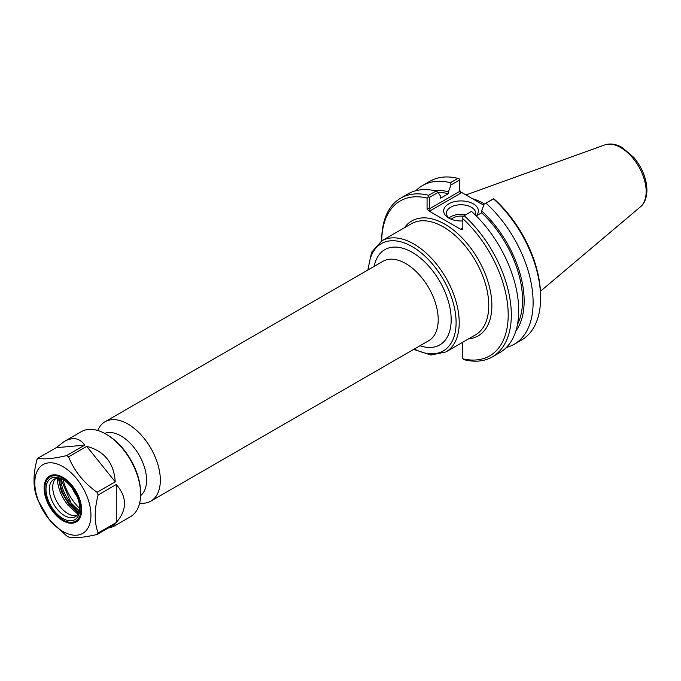<?xml version="1.0" encoding="UTF-8"?>
<svg xmlns="http://www.w3.org/2000/svg" width="681" height="681" viewBox="0 0 681 681"><rect width="100%" height="100%" fill="white"/><g stroke="black" fill="none" stroke-linecap="round" stroke-linejoin="round"><path stroke-width="1.02" d="M140.618 495.632A36.084 20.83 -120 0 0 146.56 480.165A36.084 20.83 -120 0 0 131.85 444.982A36.084 20.83 -120 0 0 104.678 433.38M428.536 210.761L430.273 210.761L429.66 208.709L429.66 197.26L438.053 192.417L436.078 191.012L428.672 195.285A91.646 52.914 -120 0 0 400.692 198.154A91.646 52.914 -120 0 0 381.709 240.112L381.709 240.861A89.449 51.645 60 0 1 427.072 198.043L427.072 208.709L428.536 210.761L461.377 229.718L462.842 229.369L462.842 218.695A89.449 51.645 60 0 1 508.205 314.937A89.449 51.645 60 0 1 462.842 358.802L462.603 342.313M139.665 503.106A45.823 26.457 -120 0 0 150.841 501.139A45.823 26.457 -120 0 0 160.333 480.165A45.823 26.457 -120 0 0 140.329 434.052A45.823 26.457 -120 0 0 105.019 421.769A45.823 26.457 -120 0 0 97.732 430.469M449.8 218.61A14.624 8.444 180 0 1 446.404 213.204A14.624 8.444 180 0 1 461.028 204.76A14.624 8.444 180 0 1 475.653 213.204A14.624 8.444 180 0 1 475.329 214.983M476.198 215.851A17.374 10.036 0 0 0 470.86 202.683A17.374 10.036 0 0 0 447.664 204.547A17.374 10.036 0 0 0 448.745 218.048A17.374 10.036 0 0 0 462.842 220.933M465.719 214.753A14.624 8.444 0 0 0 448.966 217.98M483.757 205.219L460.943 192.051L459.471 190.008M484.174 204.096L493.64 198.98A91.646 52.914 60 0 1 540.603 298.031L540.603 296.235A89.449 51.645 -120 0 0 495.249 199.993L493.648 198.767L484.174 204.096L481.62 210.897L481.62 212.821L476.257 215.911M481.169 203.73A63.418 36.612 60 0 1 483.765 205.194M484.438 203.942A64.15 37.038 -120 0 0 472.452 198.699M461.377 228.714L462.416 228.612L462.842 227.871L461.377 228.714L461.377 229.718M471.226 211.57L462.842 216.549L471.226 211.57M462.842 218.695L462.842 216.549M430.273 210.761L460.943 193.046L459.471 191.506L429.66 208.709L427.072 208.709M428.672 195.285L428.672 196.818L429.66 197.26M428.672 196.818L427.072 198.043M438.053 192.417L440.607 196.256L440.607 198.18L448.438 193.659L448.438 191.736L451.001 184.943L459.471 180.048L459.471 191.506M459.471 180.048L459.471 179.035L457.964 178.379L450.473 182.704L451.001 184.943M471.754 211.612A91.646 52.914 -120 0 1 499.743 352.622L492.337 356.895A91.646 52.914 -120 0 1 464.348 359.764L462.842 358.802M540.603 298.031A91.646 52.914 60 0 1 521.629 339.981L514.138 344.305A91.646 52.914 60 0 1 506.366 347.48M486.149 203.304A91.646 52.914 60 0 1 514.138 344.305M436.078 191.012A91.646 52.914 -120 0 0 408.098 193.881L400.692 198.154M492.337 356.895A91.646 52.914 -120 0 0 464.348 215.886M415.861 190.714A91.646 52.914 60 0 1 422.492 185.572L429.983 181.248A91.646 52.914 60 0 1 457.964 178.379M463.208 216.2A11.551 6.665 0 0 0 451.214 219.239M481.62 212.821A81.345 46.963 60 0 1 517.526 324.292M481.62 210.897A83.601 48.266 60 0 1 515.84 331.06M434.81 190.714A83.601 48.266 60 0 1 448.438 191.736M422.492 185.572A91.646 52.914 60 0 1 450.473 182.704M438.172 192.595A81.345 46.963 60 0 1 448.438 193.659M78.477 513.151L68.892 504.4L61.443 491.691L58.43 478.437M57.247 478.428C57.732 487.681 61.29 496.585 67.913 505.132L77.889 514.189M76.868 515.466A21.52 12.42 60 0 1 73.386 515.628A21.52 12.42 60 0 1 60.345 506.911A21.52 12.42 60 0 1 53.739 481.603A21.52 12.42 60 0 1 55.621 478.675M79.686 508.46A36.842 21.273 60 0 1 74.816 503.131A36.842 21.273 60 0 1 63.103 479.739M64.091 441.594C72.876 436.734 79.728 437.926 84.648 445.153L66.5 455.632A49.126 28.364 60 0 1 68.577 456.832L86.725 446.353C104.465 451.103 113.965 462.927 115.234 481.825L97.094 492.295A49.126 28.364 60 0 1 98.132 494.976L116.272 484.497C127.253 497.173 127.253 509.839 116.272 522.514L98.132 532.985A49.126 28.364 60 0 1 97.094 534.466C83.678 537.573 74.178 538.424 68.577 537.011A49.126 28.364 60 0 1 66.5 535.811L49.347 519.756L37.991 500.348A49.126 28.364 60 0 1 36.953 497.666C33.046 487.255 33.046 474.58 36.953 459.658A49.126 28.364 60 0 1 37.991 458.177L56.14 447.706L64.091 441.594L81.345 431.635A49.126 28.364 60 0 1 105.904 434.069A49.126 28.364 60 0 1 140.644 494.227A49.126 28.364 60 0 1 130.463 516.717L113.208 526.677L108.075 528.124M140.644 494.227L140.644 493.027A47.653 27.512 -120 0 0 106.943 434.665L105.904 434.069M97.094 534.466L115.234 523.987L113.208 526.677M76.91 496.304A33.948 19.596 60 0 1 72.246 488.217M116.272 484.497L116.272 522.514M98.132 532.985C94.225 522.574 94.225 509.899 98.132 494.976M86.725 446.353L115.234 481.825M97.094 492.295C83.678 482.735 74.178 470.911 68.577 456.832M56.14 447.706L84.648 445.153M66.5 455.632C53.092 458.739 43.593 459.59 37.991 458.177M48.836 518.982A39.702 22.924 60 0 1 48.836 462.842A39.702 22.924 60 0 1 90.948 515.219A39.702 22.924 60 0 1 48.836 518.982M79.728 507.762A21.52 12.42 60 0 1 75.293 516.692A21.52 12.42 60 0 1 56.923 508.886A21.52 12.42 60 0 1 53.773 479.424A21.52 12.42 60 0 1 63.725 480.045M54.437 511.022A23.861 13.782 60 0 1 46.572 484.566A23.861 13.782 60 0 1 62.873 479.535A23.861 13.782 60 0 1 79.754 508.758A23.861 13.782 60 0 1 54.437 511.022M53.859 511.848A25.512 14.727 60 0 1 44.835 488.6A25.512 14.727 60 0 1 62.873 478.181A25.512 14.727 60 0 1 80.92 509.431A25.512 14.727 60 0 1 62.873 519.85A25.512 14.727 60 0 1 53.859 511.848M44.835 488.396A26.031 15.025 60 0 1 44.835 488.183A26.031 15.025 60 0 1 63.061 477.449M81.643 509.643A26.031 15.025 60 0 1 63.239 520.054A26.031 15.025 60 0 1 63.052 519.952M53.493 512.367A26.542 15.322 60 0 1 44.75 482.94A26.542 15.322 60 0 1 62.873 477.347A26.542 15.322 60 0 1 81.643 509.848A26.542 15.322 60 0 1 53.493 512.367M468.562 338.874A66.355 38.306 -120 0 0 478.13 259.274A66.355 38.306 -120 0 0 404.412 227.76M381.777 240.827L411.324 223.768A64.15 37.038 60 0 1 460.765 240.955A64.15 37.038 60 0 1 488.762 305.514A64.15 37.038 60 0 1 475.474 334.882L445.927 351.941A64.15 37.038 -120 0 0 459.215 322.573A64.15 37.038 -120 0 0 431.209 258.014A64.15 37.038 -120 0 0 381.777 240.827L371.588 252.293L367.851 270.025M368.54 269.633A61.954 35.77 60 0 1 413.333 247.305A61.954 35.77 60 0 1 456.1 322.573A61.954 35.77 60 0 1 414.363 349.004M420.007 345.735A54.991 31.743 -120 0 0 451.18 319.729A54.991 31.743 -120 0 0 416.176 254.847A54.991 31.743 -120 0 0 374.184 266.373M105.019 421.769L382.901 261.334A45.823 26.457 60 0 1 418.219 273.617A45.823 26.457 60 0 1 438.215 319.729A45.823 26.457 60 0 1 428.724 340.704L150.841 501.139M460.943 193.046L460.943 192.051M640.48 206.786C642.626 205.202 646.678 200.58 646.95 190.212C646.592 178.686 642.243 167.798 633.909 157.541L622.298 147.573C616.16 144.014 610.321 143.129 604.762 144.917A35.914 20.736 60 0 1 631.687 156.749A35.914 20.736 60 0 1 646.167 191.582A35.914 20.736 60 0 1 640.48 206.786L540.467 291.247M78.868 512.231A28.96 16.719 60 0 1 69.641 503.77A28.96 16.719 60 0 1 59.426 478.556M60.618 478.82A28.96 16.719 -120 0 0 70.781 503.106A28.96 16.719 -120 0 0 79.234 511.065M413.673 349.396L430.903 355.031L445.927 351.941M604.762 144.917L465.949 194.945M60.864 478.888L71.096 503.021L79.302 510.827"/></g></svg>
